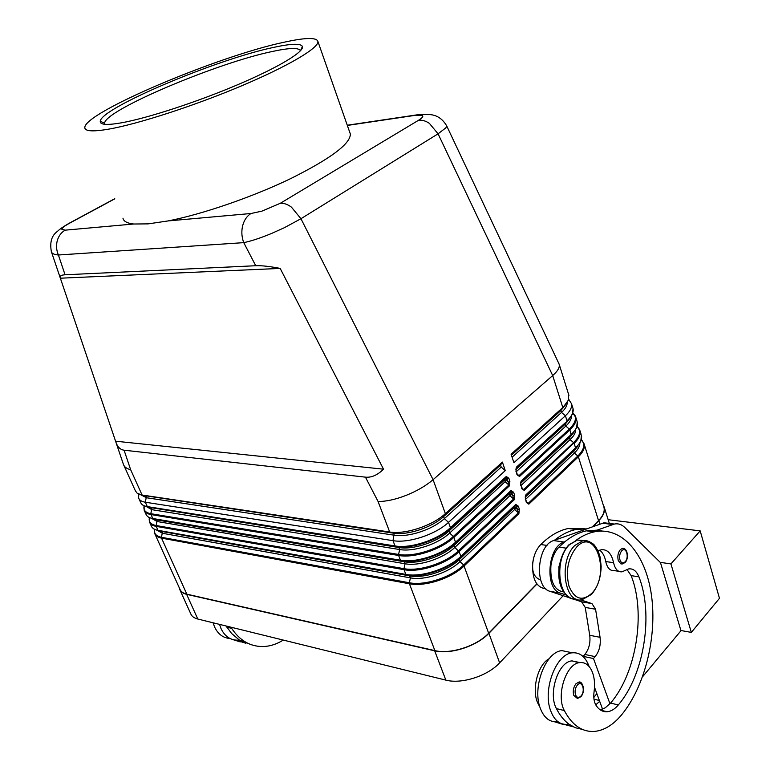 <?xml version="1.0" encoding="UTF-8"?>
<svg xmlns="http://www.w3.org/2000/svg" width="770" height="770" viewBox="0 0 770 770"><rect width="100%" height="100%" fill="white"/><g stroke="black" fill="none" stroke-linecap="round" stroke-linejoin="round"><path stroke-width="1.16" d="M347.337 125.443L415.944 115.231L422.095 115.269C423.731 116.126 422.528 117.8 418.505 120.293L280.319 203.28L261.848 211.173L251.001 213.502C246.92 216.043 244.138 220.124 242.646 225.764C241.299 231.472 241.674 237.102 243.753 242.646C251.251 241.097 260.616 237.997 271.829 233.349L284.313 227.727L300.954 218.719L438.072 133.816L552.696 375.567C557.596 371.227 559.78 367.55 559.261 364.556L558.587 362.988M415.944 115.231L416.483 114.932C423.452 114.047 423.221 114.547 429.525 114.566C432.538 114.74 440.825 115.635 446.725 125.962L446.417 125.346M51.311 251.395L51.34 251.588C51.821 253.513 54.179 254.658 58.404 254.995C56.393 250.298 56.018 245.515 57.278 240.654C58.684 235.851 61.321 232.348 65.209 230.153L61.879 229.316C61.947 228.007 64.334 226.062 69.059 223.473L114.797 198.833M508.027 478.738L507.084 478.863L506.237 477.246L504.591 479.874L506.333 480.047L507.084 478.863L508.104 481.866L509.047 481.741L509.875 481.279L508.854 478.276L508.027 478.738M141.43 503.85L143.162 505.399L147.859 507.103L395.568 546.527C410.959 549.337 437.745 540.55 450.45 528.451L448.881 531.05L504.591 479.874L505.264 481.856L508.883 485.013L508.104 481.866L506.333 480.047M512.772 492.733L511.829 492.858L511.001 491.27L509.345 493.849L511.088 494.022L511.829 492.858L512.839 495.832L513.782 495.716L514.61 495.254L513.609 492.271L512.772 492.733M146.762 515.64L148.639 517.325L156.425 519.856L404.289 561.763L400.448 560.233L152.681 518.499L401.006 560.81C416.397 563.775 443.068 555.045 455.657 542.86L454.088 545.41L509.345 493.849L510.019 495.813L513.619 498.979L512.839 495.832L511.088 494.022M517.488 506.622L516.545 506.737L515.727 505.178L514.071 507.709L515.794 507.873L516.545 506.737L517.546 509.692L518.489 509.567L519.307 509.105L518.306 506.159L517.488 506.622M152.056 527.344L154.087 529.163L158.553 530.8L406.396 574.969C421.777 578.087 448.342 569.405 460.835 557.143L459.247 559.636L514.071 507.709L514.735 509.663L518.326 512.82L517.546 509.692L515.794 507.873M517.729 475.225L519.529 476.495L569.858 429.853C574.613 425.348 576.605 421.257 575.864 417.561L575.113 415.665M517.209 474.195L516.218 471.23L516.988 474.715L517.219 474.224L518.046 475.494M516.198 471.192L515.862 469.103M522.397 489.123L524.187 490.384L573.929 442.962L573.592 442.596L523.629 489.576L521.858 488.026M520.886 485.139L521.877 488.093M526.526 501.915L525.544 499.008L526.305 502.444L526.536 501.944L528.817 504.157L578.376 456.803L577.837 456.023L528.249 503.349L526.488 501.799M525.535 498.96L525.198 496.891M123.431 464.445C124.317 466.957 126.723 468.709 130.65 469.7L124.085 450.2C120.101 449.67 117.29 446.744 115.644 441.412L60.33 278.114C59.483 276.122 61.061 275.015 65.065 274.784L255.736 265.727C261.569 265.477 269.721 266.372 280.174 268.412L383.518 469.18C377.512 475.1 371.486 477.756 365.452 477.15L124.085 450.2M365.452 477.15L378.06 501.463C386.03 501.568 395.414 499.528 406.214 495.341C417.003 490.99 425.964 485.774 433.087 479.681L300.954 218.719L291.445 207.149C287.537 204.291 283.832 203.001 280.319 203.28M213.097 622.795L214.56 626.934C218.016 634.172 223.185 638.022 230.057 638.503M226.111 626L231.635 633.527L239.345 640.034L237.247 640.178C230.047 639.976 224.628 636.097 221.009 628.551L219.546 624.383M578.992 662.739L572.043 660.901C558.462 661.391 547.817 693.346 556.421 708.602C559.838 715.292 563.958 720.451 568.78 724.05L575.354 727.737L582.361 729.402M598.136 550.945L601.168 549.751C607.357 549.145 611.505 553.457 613.594 562.697C615.066 569.146 617.896 572.187 622.083 571.812L628.618 568.915C633.094 568.347 636.53 570.994 638.917 576.836C653.73 613.94 644.278 674.693 618.339 704.935C614.845 709.074 611.13 711.345 607.203 711.759C602.92 712.058 599.262 710.036 596.24 705.695C594.036 702.182 593.314 697.562 594.055 691.835C595.172 683.548 594.373 676.445 591.658 670.497C588.781 664.799 584.873 662.162 579.916 662.585C566.354 663.105 555.719 695.233 564.314 710.546C572.033 725.119 582.033 732.087 594.325 731.433C604.046 730.509 613.141 724.974 621.592 714.849C645.106 686.272 657.243 636.087 651.439 595.075C645.712 554.044 622.122 526.112 594.286 531.858C588.126 533.167 582.024 535.997 575.979 540.347M642.584 676.753L680.978 630.717L660.468 562.591L624.826 527.479C621.698 524.447 618.214 523.302 614.364 524.052L597.039 530.164L586.403 530.838C579.098 532.378 571.898 536.016 564.824 541.762L558.953 547.124C554.698 551.638 552.023 557.827 550.916 565.7C550.059 581.648 554.323 590.398 563.707 591.966M562.726 554.111L558.847 566.932L559.251 579.29M549.135 658.725C537.46 664.779 531.069 691.239 538.326 704.126L539.828 706.87M584.286 528.701L568.318 528.49C558.837 530.443 549.655 535.795 540.771 544.534C536.507 548.981 533.831 555.093 532.725 562.87C531.897 578.886 536.286 587.549 545.901 588.848M589.156 666.579C585.575 656.858 579.993 652.267 572.408 652.816C556.238 653.566 542.398 689.67 550.666 710.777C554.207 720.104 559.549 724.637 566.691 724.378L568.78 724.05M556.325 721.731C549.174 721.971 543.812 717.457 540.261 708.179C531.974 687.196 545.824 651.372 562.033 650.65L570.031 652.315M580.888 696.706L577.442 698.486L573.737 695.339C572.668 691.094 573.4 687.254 575.931 683.818L578.751 682.133L580.397 682.461M624.932 562.601L622.266 563.987L620.88 563.881L618.281 560.579C617.29 556.344 617.973 552.696 620.331 549.645L622.429 548.375L624.027 548.558M108.801 129.129C93.16 131.805 85.172 131.362 84.835 127.82C82.592 113.171 218.016 56.046 284.188 42.206C305.584 37.499 316.845 37.297 317.952 41.58C318.693 48.029 288.355 66.124 241.212 85.999C194.165 105.865 138.051 124.018 108.801 129.129M349.792 132.43L350.36 134.047C350.466 143.807 330.657 158.62 290.935 178.486C252.599 196.995 202.472 214.262 168.062 220.932L148.177 223.877L133.701 224.012C127.127 223.262 123.547 221.308 122.959 218.17M273.774 47.365C291.214 43.572 300.762 43.274 302.418 46.489C304.391 51.677 278.702 67.298 237.805 84.671C196.985 102.035 147.59 118.157 121.583 122.796C106.953 125.346 99.84 124.836 100.254 121.275C100.822 107.944 217.294 59.04 273.774 47.365M104.778 124.297L104.605 123.19C104.797 110.177 217.958 62.543 272.763 51.398C289.664 47.769 298.904 47.557 300.464 50.743L300.473 50.772M660.246 562.37L670.92 563.9L700.18 530.876L608.165 519.712M670.92 563.9L691.335 632.401L719.469 598.309L700.18 530.876M691.335 632.401L680.921 630.505M602.409 531.05L597.039 530.164L592.842 531.675M626.934 569.415L631.14 575.633C645.991 612.583 636.53 673.047 610.543 703.106L605.172 707.861L600.138 709.786M599.715 550.175C602.698 552.485 604.71 556.277 605.759 561.542C607.232 567.962 610.071 570.984 614.268 570.618L618.695 571.292M564.824 541.762L564.073 542.032C547.566 546.536 544.457 589.291 560.396 593.112L566.239 595.056M580.686 599.869L591.966 603.613L595.566 609.253L600.061 637.31C600.927 644.894 599.301 651.333 595.172 656.627L593.487 658.543L609.965 703.78M597.135 531.367L595.46 530.732M593.487 658.543L583.159 656.367L584.844 654.471C588.983 649.226 590.609 642.825 589.733 635.298L585.229 607.405L581.61 601.803L549.982 591.322C534.005 587.5 537.104 545.035 553.64 540.578L604.036 522.772L612.419 524.466M602.554 709.151L594.498 687.244M586.673 528.826L576.018 529.49C568.693 531.011 561.484 534.611 554.39 540.309M596.837 693.597L593.805 697.524M599.686 701.354L595.73 704.858M554.313 721.721L564.256 724.782M562.639 724.021L573.323 726.841M540.665 579.925C533.244 577.365 530.944 569.906 533.764 557.557M536.95 584.064L488.911 633.296C476.765 646.251 450.296 654.769 434.675 650.814L186.629 594.325C182.846 593.42 180.498 591.697 179.583 589.127L179.275 587.779M180.074 590.195L190.671 613.603C191.624 616.241 193.992 618.05 197.784 619.022L445.849 680.122C461.451 684.376 487.68 675.983 499.615 662.864L563.197 595.701M603.093 504.533L604.277 507.286C605.172 511.424 603.353 515.881 598.8 520.655L593.035 526.565M536.825 583.891L488.661 633.248C476.611 646.088 450.373 654.538 434.877 650.612L186.831 594.161C183.077 593.275 180.748 591.553 179.843 589.012L155.155 534.505M239.345 640.034L251.559 644.808M231 627.203L231.664 628.349C239.547 640.274 249.74 646.348 262.243 646.559C269.462 646.502 276.469 644.336 283.244 640.072M232.155 639.37L240.23 641.901M235.976 640.13L245.89 643.277M528.066 503.185L527.209 503.079M418.505 120.293C422.037 119.831 425.656 120.852 429.362 123.344L438.072 133.816L445.859 127.849L446.725 125.972L559.184 364.248M416.483 114.932L347.26 125.231M568.674 399.466L571.494 403.634C572.226 407.253 570.195 411.296 565.401 415.762L513.927 462.712L511.088 454.242L562.803 407.522L552.696 375.567L433.087 479.681L445.368 513.619L502.387 462.106L505.264 470.605L448.525 522.358C435.647 534.534 408.543 543.447 392.998 540.665L145.328 502.223C141.603 501.607 139.37 500.192 138.61 497.959L138.764 494.138M60.368 278.201L280.174 268.412M115.577 441.2L383.518 469.18M525.467 496.101L575.498 448.612L575.556 447.87L525.737 494.994L525.477 496.072M603.622 506.208L603.988 507.363C604.874 511.472 603.064 515.89 598.55 520.626L592.602 526.719M522.705 489.383L520.895 485.177L520.818 482.251L520.549 483.06M576.932 420.998L577.259 422.047C578.02 425.752 576.027 429.862 571.292 434.376L521.088 481.144L520.818 482.251M516.102 468.362L567.047 421.19L516.4 467.178L516.121 468.304M565.623 404.616L560.878 410.516L568.501 399.957L568.626 394.481M502.387 462.106L500.548 465.08L501.231 467.082L505.264 470.605M123.912 465.494L135.385 490.837L137.224 493.281L142.084 495.023L389.697 532.003C405.241 534.688 432.422 525.737 445.368 513.619L443.626 516.574L500.548 465.08M156.676 530.02L162.48 533.292L410.41 577.866C424.463 580.724 448.592 572.841 459.979 561.638L515.929 508.267M159.477 531.04L409.659 575.883L405.848 574.401L158.014 530.318L162.403 532.243L161.479 537.296C156.156 536.199 153.856 533.591 154.597 529.471L154.712 533.523C155.53 535.872 157.802 537.412 161.536 538.134L161.479 537.296L409.361 582.755L409.419 583.775C424.944 587.01 451.711 578.28 464.262 565.835L518.893 513.638L519.307 509.105M518.893 513.638L518.326 512.82L463.675 564.988L459.979 561.638L459.247 559.636C447.851 570.83 423.702 578.722 409.659 575.883L410.41 577.866L409.361 582.755C424.742 585.941 451.239 577.298 463.675 564.988L488.661 633.248M151.334 518.22L157.176 521.531L405.049 563.765C419.111 566.489 443.337 558.558 454.82 547.432L459.122 551.628L514.187 499.797L514.61 495.254M153.808 519.153L157.099 520.472L156.175 525.535C150.805 524.476 148.533 521.887 149.37 517.767L149.438 521.877C150.237 524.197 152.508 525.698 156.233 526.382L156.175 525.535L403.99 568.664L404.048 569.684C419.583 572.774 446.465 563.987 459.122 551.628L460.845 556.383C448.217 568.77 421.382 577.538 405.848 574.401L404.048 569.684L156.233 526.382L158.014 530.318C154.279 529.616 152.008 528.104 151.199 525.775L149.881 522.84M511.222 494.407L454.82 547.432L454.088 545.41C442.596 556.527 418.341 564.468 404.289 561.763L405.049 563.765L403.99 568.664C419.381 571.706 445.984 563.005 458.525 550.771L513.619 498.979L514.187 499.797M145.953 506.333L151.844 509.673L399.649 549.539C413.702 552.119 438.043 544.14 449.622 533.09L506.468 480.442M148.129 507.18L398.879 547.518L395.01 545.94L147.311 506.602L151.757 508.614L150.824 513.696C145.415 512.676 143.181 510.106 144.125 505.977L144.134 510.163C144.914 512.435 147.166 513.898 150.891 514.543L398.639 555.478L398.581 554.448L150.824 513.696L152.681 518.499C148.947 517.844 146.695 516.372 145.905 514.081L144.558 511.107M509.451 485.841L508.883 485.013L453.338 536.44L449.622 533.09L448.881 531.05C437.293 542.09 412.941 550.078 398.879 547.518L399.649 549.539L398.581 554.448C413.971 557.345 440.69 548.577 453.338 536.44L453.934 537.296L509.451 485.841L509.875 481.279M140.756 494.773L146.464 497.738L394.192 535.188C408.254 537.633 432.702 529.587 444.367 518.624L501.231 467.082M130.65 469.7L142.084 495.023L146.387 496.669L145.328 502.223L147.311 506.602C143.586 505.986 141.343 504.552 140.573 502.3L139.024 498.883M394.125 533.889L392.998 540.665L395.01 545.94C410.554 548.779 437.62 539.885 450.45 527.681L448.525 522.358L444.367 518.624L443.626 516.574C431.941 527.517 407.484 535.574 393.422 533.148L394.125 533.889M577.837 446.128L573.765 451.162L574.362 453.058L525.65 499.297M573.785 432.451L569.502 437.726L570.108 439.632L521.021 485.533M569.684 418.668L565.209 424.174L565.825 426.099L516.352 471.644M511.424 455.253L560.878 410.516L561.494 412.45L512.088 457.236M65.065 274.784L58.404 254.995L243.753 242.646L255.736 265.727M506.265 476.476L506.237 477.246L450.45 528.451L450.45 527.681L506.265 476.476L508.854 478.276M511.039 490.509L511.001 491.27L455.657 542.86L453.934 537.296C441.172 549.568 414.183 558.414 398.639 555.478L400.448 560.233C415.993 563.216 442.942 554.39 455.667 542.09L511.039 490.509L513.609 492.271M515.765 504.427L515.727 505.178L460.835 557.143L460.845 556.383L515.765 504.427L518.306 506.159M520.799 482.289L571.234 435.127L569.858 429.853L569.319 429.063L518.961 475.677L517.19 474.128M65.344 225.687L69.059 223.473M583.766 540.598L577.413 540.001L569.511 544.698C553.399 559.511 558.519 602.005 575.864 598.906M591.764 593.429L592.428 592.582M589.291 541.406L582.765 540.732L574.872 545.449C558.337 560.733 564.314 604.402 582.091 599.715L591.495 594.392M591.745 593.362C610.928 574.247 595.788 526.247 576.663 547.018C567.913 558.058 565.372 571.176 569.049 586.384C574.718 599.329 582.284 601.659 591.745 593.362M556.421 708.602L564.314 710.546M538.326 704.126L539.125 704.329M577.336 685.098C581.985 679.458 585.816 690.825 581.032 695.974C578.693 698.217 576.855 697.822 575.498 694.781C574.603 691.219 575.209 687.995 577.336 685.098M621.708 550.839C626.039 545.872 629.581 557.336 625.134 561.792C622.959 563.717 621.246 563.12 619.994 560.021C619.157 556.469 619.735 553.399 621.708 550.839M133.701 224.012L65.209 230.153M251.001 213.502L168.062 220.932M564.073 542.032L553.64 540.578M612.747 524.505L602.429 523.225M595.172 656.627L584.844 654.471M600.061 637.31L589.733 635.298M595.566 609.253L585.229 607.405M591.966 603.613L581.61 601.803M560.396 593.112L549.982 591.322M540.771 544.534L546.998 545.42M593.978 699.199L599.358 700.469M558.953 547.124L566.085 548.144M605.759 561.542L613.594 562.697M631.14 575.633L638.917 576.836M610.543 703.106L618.339 704.935M499.615 662.864L488.911 633.296M599.897 524.129L598.8 520.655M231.664 628.349L226.775 627.136M525.737 494.994L525.323 499.499M525.275 497.093L573.765 451.162L580.715 441.557L581.446 435.387C582.216 439.16 580.253 443.328 575.556 447.87L574.131 443.385C578.847 438.842 580.821 434.704 580.051 430.95L579.309 429.044M581.109 434.328L580.051 430.95L577.125 426.397M526.305 502.444L528.817 504.157M581.35 439.699C585.498 444.049 584.334 449.488 577.837 456.023L574.362 453.058C577.943 449.603 579.781 446.35 579.858 443.289M598.55 520.626L578.376 456.803C583.054 452.231 584.998 448.034 584.209 444.223L583.477 442.317M521.665 488.632L524.187 490.384M521.088 481.144L520.664 485.668M577.125 426.416C581.36 430.671 580.185 436.061 573.592 442.596L570.108 439.632C573.794 436.128 575.652 432.846 575.671 429.785M520.626 483.329L569.502 437.726L576.595 427.918L577.259 422.047L575.864 417.561L572.851 413.018C577.182 417.176 576.008 422.528 569.319 429.063L565.825 426.099C569.607 422.547 571.484 419.246 571.446 416.185M516.988 474.715L519.529 476.495M516.4 467.178L515.977 471.721M572.726 407.571L573.053 408.591C573.785 412.239 571.764 416.3 566.99 420.776L565.401 415.762L561.494 412.45C565.382 408.87 567.288 405.549 567.192 402.508M515.938 469.45L565.209 424.174L572.437 414.173L573.053 408.591L571.494 403.634M186.831 594.161L161.536 538.134L409.419 583.775L434.877 650.612M142.286 495.274L393.422 533.148L389.697 532.003L378.06 501.463M445.849 680.122L434.675 650.814M197.784 619.022L186.629 594.325M123.316 464.069L116.135 442.865M60.147 277.575L51.34 251.588M51.359 251.549C49.636 242.146 51.696 235.399 57.529 231.308C59.521 229.296 63.246 226.707 68.684 223.521L114.749 198.698M570.329 597.876C553.197 587.982 557.153 557.239 568.915 544.785L577.413 540.001L582.765 540.732C585.306 539.799 588.944 541.002 593.67 544.323C596.529 547.557 598.713 551.946 600.234 557.509L601.139 566.364C600.889 577.721 597.751 586.981 591.726 594.142M572.043 660.901L579.916 662.585M581.032 696.532C585.98 690.902 582.361 680.468 578.751 682.133M625.105 562.408C628.753 559.53 628.176 547.817 622.429 548.375M302.418 46.489L300.464 50.743M104.874 124.307L104.595 123.643M104.605 123.19L100.254 121.275M317.952 41.58L350.36 134.047M604.036 522.772L614.364 524.052M562.033 650.65L572.408 652.816M568.318 528.49L576.018 529.49M607.203 711.759L600.773 710.21M594.286 531.858L586.403 530.838M581.36 439.68L584.209 444.223L603.988 507.363M569.184 399.89L568.606 399.649M568.943 395.482L559.261 364.556M609.33 523.427L604.277 507.286"/></g></svg>
